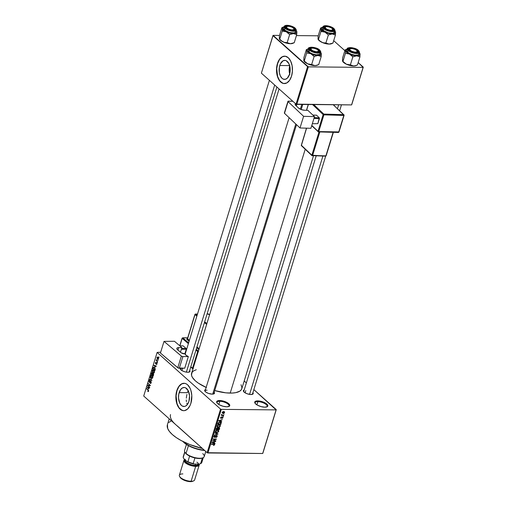 <?xml version="1.0" encoding="UTF-8"?>
<svg xmlns="http://www.w3.org/2000/svg" width="507" height="507" viewBox="0 0 507 507"><rect width="100%" height="100%" fill="white"/><g stroke="black" fill="none" stroke-linecap="round" stroke-linejoin="round"><path stroke-width="0.76" d="M228.575 406.601A6.28 2.32 17.1 0 0 227.009 403.388A6.28 2.32 17.1 0 0 219.823 401.291L219.689 400.517A6.851 2.535 -162.9 0 1 227.77 402.964A6.851 2.535 -162.9 0 1 228.923 406.481A6.851 2.535 -162.9 0 1 226.737 406.817L223.048 406.253L219.411 404.82L217.059 403.002L216.781 401.405L218.669 400.568L220.843 400.587L227.009 402.514L229.36 404.333L229.798 405.461L229.234 406.316L226.737 406.817A6.851 2.535 -162.9 0 1 216.907 402.78A6.851 2.535 -162.9 0 1 219.689 400.517L219.823 401.291A6.28 2.32 -162.9 0 1 226.261 402.97A6.28 2.32 -162.9 0 1 229.056 406.025A6.28 2.32 -162.9 0 1 228.575 406.601M266.638 406.969A6.28 2.32 17.1 0 0 265.072 403.756A6.28 2.32 17.1 0 0 257.892 401.658L257.752 400.885A6.851 2.535 -162.9 0 1 265.839 403.331A6.851 2.535 -162.9 0 1 266.986 406.848A6.851 2.535 -162.9 0 1 264.8 407.184L261.111 406.62L257.48 405.188L255.122 403.369L254.844 401.772L256.732 400.936L258.906 400.955L265.072 402.881L267.43 404.7L267.867 405.828L267.303 406.684L264.8 407.184A6.851 2.535 -162.9 0 1 254.97 403.147A6.851 2.535 -162.9 0 1 257.752 400.885L257.892 401.658A6.28 2.32 -162.9 0 1 264.331 403.338A6.28 2.32 -162.9 0 1 267.126 406.386A6.28 2.32 -162.9 0 1 266.638 406.969M179.142 392.614A9.513 5.539 90.6 0 1 184.13 387.475A9.513 5.539 90.6 0 1 188.927 401.36L187.565 404.256L185.657 406.05L184.592 406.437L182.444 406.126L181.436 405.435L179.763 403.122L178.527 398.046L178.73 394.345L180.511 389.712L182.419 387.918L184.567 387.506L185.632 387.849L188.312 390.853L189.548 395.929L188.927 401.36A9.513 5.539 90.6 0 1 183.946 406.5A9.513 5.539 90.6 0 1 179.142 392.614L187.406 392.697L179.142 392.614M188.002 390.992L187.406 392.697L188.002 390.992M184.079 383.279A13.702 7.979 -89.4 0 0 176.987 390.688L176.804 390.688A13.702 7.979 90.6 0 1 183.984 383.279A13.702 7.979 90.6 0 1 190.898 403.28L190.03 405.537L187.628 408.984L184.656 410.6L183.09 410.638L180.105 409.155L177.697 405.822L176.823 403.604L175.91 398.508L176.208 393.185L177.672 388.432L180.074 384.984L181.519 383.926L184.611 383.33L186.151 383.818L187.596 384.813L190.005 388.147L190.879 390.365L191.792 395.46L190.898 403.28A13.702 7.979 90.6 0 1 183.718 410.689A13.702 7.979 90.6 0 1 176.804 390.688L176.987 390.688A13.702 7.979 -89.4 0 0 183.813 410.689M252.923 392.665A5.14 1.901 -162.9 0 1 252.581 394.262A5.14 1.901 -162.9 0 1 250.94 394.516L247.213 393.793L244.716 392.576L243.43 391.214L243.474 390.453L244.26 389.953M205.474 389.604A5.14 1.901 -162.9 0 0 204.853 391.112L204.853 391.112A5.14 1.901 -162.9 0 0 212.224 394.142L214.404 393.476L214.195 392.279A5.14 1.901 -162.9 0 1 213.872 393.888A5.14 1.901 -162.9 0 1 212.224 394.142L208.497 393.419L206 392.203L204.714 390.84L204.758 390.079L205.544 389.579M180.372 369.242L180.365 369.229A5.14 1.901 -162.9 0 0 187.736 372.258L189.612 371.885L190.036 371.244L189.707 370.395A5.14 1.901 -162.9 0 1 189.377 372.005A5.14 1.901 -162.9 0 1 187.736 372.258L184.973 371.84L182.247 370.763L180.479 369.394L180.27 368.196M256.903 404.859L257.892 401.658L256.903 404.859M218.84 404.491L219.823 401.291L218.84 404.491M252.511 394.002A4.569 1.686 -162.9 0 1 252.22 394.383M245.103 392.817L245.794 390.561L245.103 392.817M276.898 87.02L189.307 371.745A4.569 1.686 -162.9 0 1 189.016 372.125M181.893 370.56L182.59 368.304L181.893 370.56M296.532 124.69L213.796 393.628A4.569 1.686 -162.9 0 1 213.504 394.009M177.285 425.912L207.141 452.707L220.558 409.092L157.132 352.416L160.687 352.194L157.132 352.416L143.715 396.03L207.141 452.707L220.558 409.092L157.132 352.416L143.715 396.03L175.428 424.372A34.261 12.662 -162.9 0 1 170.536 414.568M169.224 418.826L167.411 424.708A34.261 12.662 17.1 0 0 202.439 448.511M241.053 384.724L241.959 387.899L241.345 389.706L239.792 391.176L235.818 392.633L232.231 393.058L225.78 392.824L214.734 390.567A26.269 9.709 17.1 0 0 230.203 393.096L305.214 149.261L230.203 393.096A26.269 9.709 17.1 0 0 241.801 388.749L313.465 155.814M279.065 88.959L191.589 373.298A26.269 9.709 17.1 0 0 206.146 387.424M284.604 56.169L284.604 56.169A13.702 7.979 90.6 0 1 291.531 76.17L289.56 80.347L286.816 82.933L283.724 83.528L280.739 82.045L278.33 78.712L276.854 74.028L276.537 68.711L277.437 63.578A13.702 7.979 90.6 0 1 284.617 56.169L284.801 56.169M279.775 65.504A9.513 5.539 90.6 0 1 284.763 60.365A9.513 5.539 90.6 0 1 289.56 74.25L287.292 78.205L285.226 79.326L283.077 79.016L282.069 78.325L280.396 76.012L279.37 72.761L279.363 67.235L280.377 63.939L283.045 60.808L285.2 60.396L286.265 60.739L288.946 63.743L290.181 68.819L289.56 74.25A9.513 5.539 90.6 0 1 284.579 79.39A9.513 5.539 90.6 0 1 279.775 65.504L289.643 65.599L279.775 65.504M284.712 56.169A13.702 7.979 -89.4 0 0 277.621 63.578L279.408 59.401L282.146 56.816L285.245 56.22L288.23 57.703L290.638 61.036L292.114 65.72L292.425 71.037L291.531 76.17A13.702 7.979 90.6 0 1 284.351 83.579A13.702 7.979 90.6 0 1 277.437 63.578L277.621 63.578A13.702 7.979 -89.4 0 0 284.446 83.579M157.804 359.957L158 360.54L157.804 359.957M156.929 360.819L157.601 361.833L156.112 360.496L156.473 359.533L156.929 360.819L156.473 359.533L156.112 360.496L157.601 361.833L156.929 360.819M157.126 362.169L157.322 362.759L157.126 362.169M155.598 363.804L156.948 363.215L156.999 363.855L156.226 364.425L156.758 364.432L156.226 364.425L156.948 364.064L156.707 362.854L156.974 363.988L156.226 364.425L156.745 363.855L156.568 363.164L155.89 363.899L155.446 363.614L155.421 362.625L155.966 362.277L155.668 363.456L156.707 362.854L155.668 363.456L156.055 362.334L155.395 362.695L155.826 363.906M155.167 367.214L153.938 365.224L156.314 366.029L156.207 366.365L155.51 366.098L155.167 367.214L155.51 366.098L156.207 366.365L156.314 366.029L153.938 365.224L155.167 367.214M154.369 372.461L153.659 373.108L152.613 372.417L152.182 371.257L152.613 370.028L153.697 370.275L154.439 371.694L154.369 372.461L154.337 371.257L152.962 369.926L152.258 370.573L152.956 372.791L153.76 373.101L154.369 372.461M152.74 377.766L152.024 378.412L150.978 377.715L150.547 376.359L150.985 375.332L152.068 375.579L152.803 376.999L152.74 377.766L152.708 376.562L151.333 375.224L150.63 375.877L151.327 378.089L152.132 378.399L152.74 377.766M148.595 391.22L148.259 391.6L147.74 391.347L148.361 390.605L146.738 388.628L148.551 390.39L148.595 391.22L148.133 389.877L146.738 388.628L148.317 390.504L147.74 391.347L148.298 391.594L148.595 391.22M148.469 388.977L147.245 386.987L149.616 387.792L149.514 388.128L148.817 387.861L148.469 388.977L148.817 387.861L149.514 388.128L149.616 387.792L147.245 386.987L148.469 388.977M148.183 385.631L149.73 387.424L147.676 385.586L147.784 385.238L149.85 385.352L148.298 383.558L150.357 385.396L150.249 385.738L148.183 385.631L150.249 385.738L150.357 385.396L148.298 383.558L149.85 385.352L147.784 385.238L147.676 385.586L149.73 387.424L148.183 385.631L150.04 385.65L148.183 385.631M149.964 380.58L149.052 380.998L149.381 381.004L149.052 380.998L149.331 382.424L151.13 381.619L150.794 381.613L151.238 382.589L150.154 383.273L150.947 383.286L150.154 383.273L151.181 382.829L150.896 381.289L151.238 381.948L151.099 383.038L150.433 383.444L150.23 382.931L150.82 382.861L150.896 381.733L150.522 381.562L149.552 382.551L149.001 381.194L149.331 380.516L149.964 380.58L149.261 381.327L149.616 382.202L150.402 381.201L150.896 381.289L149.438 382.107L149.299 381.207L149.964 380.58L149.59 380.415M150.205 377.366L151.853 380.529L149.502 379.648L149.603 379.312L151.656 380.174L150.205 377.366L151.656 380.174L149.603 379.312L149.502 379.648L151.853 380.529L150.205 377.366M152.277 372.772L151.485 373.196L151.181 374.198L153.234 376.036L153.241 373.513L152.601 373.501L153.234 373.507L153.646 374.375L153.234 376.036L151.181 374.198L151.827 372.67L152.601 373.501L153.241 373.513L152.601 373.501L151.98 372.639M154.496 367.638L155.25 368.95L154.863 370.731L152.81 368.893L153.418 367.36L154.496 367.638L153.285 367.512L152.81 368.893L154.863 370.731L155.155 369.787L154.496 367.638M158.032 357.277L156.999 357.498L157.493 359.089L158.545 358.886L158.032 357.277L158.495 357.91L158.507 358.994L157.766 359.286L156.942 357.993L157.195 357.143L158.032 357.277L157.512 357.017M158.742 356.915L158.938 357.498L158.742 356.915M262.848 453.245L276.264 409.631L253.861 389.61L276.093 409.89L221.312 409.358L207.895 452.973L262.677 453.505L276.264 409.631L262.848 453.245M246.364 382.912L244.197 380.972L246.364 382.912M223.669 413.82L224.031 414.149L223.669 413.82M222.51 415.106L223.733 415.119L223.638 415.442L221.274 415.417L221.749 415.1L221.667 414.403L222.51 415.106L221.667 414.403L221.749 415.1L221.274 415.417L223.638 415.442L223.733 415.119L222.51 415.106M222.985 416.032L223.448 416.038L223.353 416.361L222.985 416.038M222.472 416.862L223.042 417.331L222.719 418.117L221.996 418.427L222.668 417.622L222.434 417.185L220.748 418.326L220.507 417.787L221.027 417.014L221.451 416.9L220.887 417.629L221.103 418.047L222.472 416.862L221.046 418.047L221.451 416.9L220.545 417.641L220.995 418.37L222.434 417.185L222.668 417.622L221.996 418.427L222.998 417.648L222.472 416.862L222.89 416.995M220.843 421.361L221.724 421.647L221.622 421.989L218.675 420.975L218.777 420.633L222.345 419.638L221.185 420.24L220.843 421.361L221.185 420.24L222.345 419.638L218.777 420.633L218.675 420.975L221.622 421.989L221.724 421.647L220.843 421.361M220.412 426.045L218.707 427.255L217.37 427.014L217.034 426.444L217.522 425.335L218.847 424.79L220.152 425.069L220.412 426.045L220.203 425.113L219.132 424.784L217.078 426.007L217.307 426.957L219.62 426.964L220.412 426.045L220.07 425.734L220.412 426.045M218.783 431.343L217.072 432.56L215.741 432.313L215.405 431.749L215.893 430.639L217.218 430.094L218.466 430.329L218.783 431.343L218.574 430.418L217.503 430.082L215.45 431.311L215.678 432.262L217.991 432.268L218.783 431.343L218.441 431.039L218.783 431.343M214.645 444.804L213.783 444.062L211.476 444.36L213.707 444.386L213.346 444.056L214.131 444.436L213.713 444.062L214.271 444.785L213.415 445.488L214.645 444.804L213.815 444.062L214.645 444.804L213.517 445.488L214.214 444.481L211.476 444.36L211.577 444.037L214.303 444.119L214.645 444.804L214.543 444.24M214.144 443.118L215.031 443.41L214.924 443.745L211.977 442.731L212.084 442.396L215.646 441.394L214.486 442.003L214.144 443.118L214.486 442.003L215.646 441.394L212.084 442.396L211.977 442.731L214.924 443.745L215.031 443.41L214.144 443.118M213.263 440.678L215.862 440.703L212.515 440.995L215.646 439.316L213.035 439.29L213.136 438.967L216.388 438.999L213.263 440.678L216.388 438.999L213.136 438.967L213.035 439.29L215.646 439.316L212.515 440.995L215.862 440.703L213.263 440.678M216.59 435.393L217.288 436.007L216.654 437.205L215.798 437.465L216.825 436.457L216.502 435.716L215.152 437.135L214.157 437.3L213.827 436.622L214.379 435.716L215.145 435.475L214.239 436.489L214.772 437.021L216.59 435.393L214.955 436.939L214.258 436.426L215.145 435.475L213.872 436.432L214.48 437.364L216.502 435.716L216.857 436.375L215.798 437.465L217.224 436.407L216.59 435.393L217.091 435.564M215.044 432.775L217.978 433.821L217.883 434.131L214.341 435.057L217.547 433.992L214.936 433.111L215.044 432.775L214.936 433.111L217.547 433.992L214.341 435.057L217.883 434.131L217.978 433.821L215.044 432.775M218.923 427.648L219.645 428.136L219.265 429.638L216.014 429.606L216.743 427.959L218.923 427.648L217.991 428.079L217.414 427.724L216.324 428.605L216.014 429.606L219.265 429.638L219.575 428.637L218.923 427.648L219.487 427.832M219.924 422.154L221.204 422.673L220.9 424.34L217.649 424.308L218.321 422.68L219.924 422.154L218.143 422.889L217.649 424.308L220.9 424.34L221.058 422.483L219.924 422.154M223.619 411.557L224.519 411.861L224.424 412.793L223.302 413.344L222.212 413.04L222.237 412.223L223.207 411.589L222.142 412.445L222.3 413.135L223.093 413.351L224.595 412.464L224.443 411.779L223.619 411.557L224.145 412.039M175.428 424.372L173.831 422.825M351.744 104.657L363.285 67.127L358.183 62.564L363.113 67.387L308.338 66.854L296.791 104.385L351.573 104.917L363.285 67.127L351.744 104.657M344.868 50.668L333.695 40.687L344.868 50.668M261.384 73.16L296.037 104.119L307.578 66.588L272.931 35.629L261.384 73.16L296.037 104.119L351.573 104.917L363.113 67.387L308.338 66.854L296.791 104.385L296.037 104.119L307.578 66.588L308.338 66.854L273.102 35.37L261.384 73.16M318.219 35.807L296.424 35.598L318.219 35.807M279.503 35.433L273.102 35.37L279.503 35.433M283.869 56.258L282.336 56.816L279.591 59.401L277.621 63.578L276.727 68.718L277.64 76.5L279.623 80.588L282.374 83.04M289.719 65.878A9.513 5.539 -89.4 0 0 289.643 73.965M289.801 65.599L289.18 69.167L289.82 74.567M207.141 452.707L262.677 453.505L276.093 409.89L221.312 409.358L207.895 452.973L207.141 452.707M220.558 409.092L221.312 409.358L220.558 409.092M252.911 392.652L253.12 393.85L250.94 394.516A5.14 1.901 -162.9 0 1 243.569 391.486A5.14 1.901 -162.9 0 1 244.19 389.978M206.444 387.557L198.389 383.178L195.341 380.82L192.343 377.322L191.494 375.155L192.045 372.347L193.604 370.877L196.272 369.73M202.566 448.537L189.808 444.563L181.17 440.558L176.278 437.592L172.304 434.512L169.401 431.444L167.684 428.51L167.449 424.587M168.869 422.445L171.493 420.772M186.931 394.44L186.557 396.278L186.931 394.44M186.316 398.141L186.557 396.278L186.316 398.141M186.38 401.639L186.246 399.941L186.38 401.639M187.356 404.472L186.747 403.173L187.356 404.472M205.088 391.417A4.569 1.686 -162.9 0 1 205.062 390.941A4.569 1.686 -162.9 0 1 207.078 390.187A4.569 1.686 17.1 0 0 205.088 391.417M180.6 369.533A4.569 1.686 -162.9 0 1 180.574 369.058A4.569 1.686 -162.9 0 1 182.59 368.304A4.569 1.686 17.1 0 0 180.6 369.533M243.804 391.791A4.569 1.686 -162.9 0 1 243.778 391.315L316.203 155.89M217.123 403.084A6.28 2.32 -162.9 0 1 217.053 402.33A6.28 2.32 -162.9 0 1 219.823 401.291A6.28 2.32 17.1 0 0 217.123 403.084M255.192 403.452A6.28 2.32 -162.9 0 1 255.116 402.697A6.28 2.32 -162.9 0 1 257.892 401.658A6.28 2.32 17.1 0 0 255.192 403.452M180.365 369.229A5.14 1.901 -162.9 0 1 180.245 368.24M183.236 383.368L181.702 383.926L178.958 386.511L176.987 390.688L176.094 395.828L177.006 403.61L178.99 407.698L181.74 410.15M214.131 444.436L214.271 444.785M214.271 443.162L214.924 443.745L214.271 443.162M213.802 443.01L212.18 442.37L213.84 441.901L213.802 443.01L214.074 442.11L212.376 442.541L213.802 443.01M215.399 440.697L215.76 441.027L215.399 440.697M215.279 438.986L215.646 439.316L215.279 438.986M215.887 438.992L216.28 439.347L215.887 438.992M216.502 435.716L216.857 436.375M213.821 436.768L214.48 437.364L213.821 436.768M213.998 437.205L214.48 437.364M214.594 437.04L214.258 436.426M217.23 433.555L217.883 434.131L217.23 433.555M216.939 433.447L217.547 433.992L216.939 433.447M216.426 433.27L217.078 433.846L216.426 433.27M216.35 432.192L216.774 432.572L216.35 432.192M216.882 432.249L215.988 432.015L215.551 431.064L215.83 431.311L216.616 430.538L216.375 430.316L217.395 430.405L217.066 430.113L218.238 430.646L218.403 431.343L216.882 432.249L217.959 431.939L218.441 431.108L217.814 430.449L216.248 430.741L215.862 431.863L216.882 432.249M218.897 429.315L219.265 429.638L218.897 429.315M217.991 428.079L217.414 427.724M217.383 428.047L216.495 429.29L217.465 429.296L216.197 429.023L216.495 429.29L216.375 428.466L216.666 428.726L217.37 428.047L217.072 427.781L217.725 428.352L217.465 429.296L217.725 428.396L218.042 428.662L217.37 428.047L217.725 428.352M218.828 427.971L217.845 429.302L218.986 429.315L217.547 429.036L217.845 429.302L218.828 427.971L218.523 427.705L219.258 428.295L218.986 429.315L219.258 428.295L218.828 427.971L219.258 428.295M217.978 426.888L218.409 427.274L217.978 426.888M218.511 426.951L217.617 426.717L217.186 425.766L217.465 426.013L218.251 425.234L218.004 425.018L219.024 425.107L218.694 424.809L219.867 425.341L220.032 426.045L218.511 426.951L219.588 426.634L220.076 425.81L219.442 425.145L217.883 425.436L217.452 426.469L218.511 426.951M220.532 424.01L220.9 424.34L220.532 424.01M220.57 422.616L218.973 422.616L218.302 423.415L218.01 423.155L218.124 423.985L217.826 423.719L220.615 424.01L220.57 422.616L220.615 424.01L218.124 423.985L218.263 422.737L219.816 422.477L219.48 422.179L220.57 422.616L220.063 422.16L220.722 422.711L220.108 422.16M220.963 421.399L221.622 421.989L220.963 421.399M220.494 421.247L218.872 420.607L220.539 420.138L220.494 421.247L220.767 420.347L219.068 420.785L220.494 421.247M222.434 417.185L222.668 417.622M220.501 417.926L220.995 418.37L220.501 417.926M220.545 417.641L220.995 418.37M221.046 418.047L220.887 417.629M223.27 415.113L223.638 415.442L223.27 415.113M221.445 414.707L221.749 415.1M221.515 414.568L221.863 414.878M222.129 412.495L223.093 413.351L222.129 412.495M223.188 413.028L222.231 412.235L223.543 411.88L223.219 411.589L224.259 412.457L223.188 413.028L222.478 412.457L222.56 412.844L224.075 412.742L224.246 412.172L223.543 411.88L224.259 412.457M223.543 411.88L222.478 412.457M147.74 391.347L148.545 391.353L147.74 391.347L148.298 391.594M148.361 390.992L147.816 390.998M148.45 390.213L148.05 390.213L148.45 390.213M147.106 388.958L146.643 388.951L147.106 388.958M147.417 387.329L149.54 387.766L148.538 387.754L148.266 388.654L147.417 387.323L148.266 388.654L148.538 387.754L147.417 387.323M149.597 387.868L148.817 387.861L149.597 387.868M149.578 385.643L147.676 385.586L149.578 385.643M150.313 385.358L149.85 385.352L150.313 385.358M148.665 383.881L148.202 383.881L148.665 383.881M150.154 383.273L150.585 383.469M150.947 382.582L150.23 382.931M149.299 381.207L149.895 380.922M150.319 381.809L149.977 381.803L150.319 381.809M150.953 381.346L150.256 381.34L150.953 381.346M150.896 381.289L150.256 381.34M150.433 379.661L149.502 379.648L150.433 379.661M152.582 378.102L151.327 378.089L152.582 378.102M150.959 375.877L150.63 375.877L150.959 375.877M152.62 378.045L151.428 377.772L150.871 376.093L151.454 375.617L152.366 375.902L151.961 375.896L152.791 377.557L151.428 377.772L152.22 377.962L152.556 377.17L151.454 375.617M153.241 373.513L152.601 373.501M151.694 373.526L151.517 374.09L152.132 374.635L151.517 374.09L152.214 373.12L152.404 373.678L153.399 373.684L152.404 373.678L152.436 374.641L152.296 373.215L151.694 373.526L152.214 373.12M152.569 374.217L152.373 374.85L153.095 375.497L152.373 374.85L152.569 374.217L153.494 373.843L153.146 373.836L153.646 374.458L153.399 375.497L153.241 373.944L152.803 373.773L152.569 374.217L153.146 373.836M154.21 372.803L152.956 372.791L154.21 372.803M152.594 370.579L152.258 370.573L152.594 370.579M153.063 372.468L152.499 370.788L153.748 370.319L153.089 370.313L153.995 370.598L153.596 370.592L154.42 372.252L153.063 372.468L153.779 372.696L154.179 371.999L153.215 370.351L152.607 370.554L152.487 371.574L153.063 372.468L154.248 372.74M153.741 370.313L153.089 370.313M153.279 368.9L152.81 368.893L153.279 368.9M153.507 367.79L154.394 367.955L153.729 367.657L153.089 367.993L153.323 368.215L154.515 367.657M154.362 367.524L153.285 367.512L154.362 367.524M153.735 367.258L153.285 367.512M154.724 370.192L153.152 368.785L153.323 368.215L153.152 368.785L154.724 370.192L155.205 369.616L154.724 370.192M154.394 367.955L155.136 368.538L154.901 369.616L154.394 367.955M156.289 366.105L155.51 366.098L156.289 366.105M154.958 366.891L154.109 365.56L156.232 366.003L155.237 365.991L154.958 366.891L155.237 365.991L154.109 365.56L154.958 366.891M156.226 364.425L156.948 364.064M156.745 363.855L156.302 364.077M156.936 363.177L156.593 363.177M156.055 362.334L155.395 362.695M155.617 362.879L155.985 362.676M156.707 362.854L156.023 363.17M157.398 362.499L157.024 362.492L157.398 362.499M156.657 360.502L156.112 360.496L156.657 360.502M156.631 359.767L156.302 359.767L156.631 359.767M158.083 360.287L157.709 360.281L158.083 360.287M157.493 359.089L158.045 359.368M157.595 358.766L157.208 357.701L158.336 357.619L157.95 357.612L158.59 358.69L157.595 358.766L158.032 358.981L158.336 358.683L157.595 358.766L157.176 357.955L157.95 357.612L157.208 357.701M159.014 357.239L158.64 357.239L159.014 357.239M152.106 375.617L151.2 375.649L150.852 376.15L151.428 377.772M158.336 358.683L157.95 357.612M183.249 441.648A17.13 6.331 17.1 0 0 204.264 450.134A17.13 6.331 -162.9 0 1 183.249 441.648M204.815 450.457L198.826 449.544L192.66 447.624L186.12 444.252L182.799 441.286M182.976 441.502A16.56 6.122 17.1 0 0 204.606 450.444M285.264 31.402L286.259 31.789A7.535 2.782 -162.9 0 1 283.502 30.046L282.234 31.073L286.259 31.789L289.649 34.571L287.165 42.645L284.135 42.315L281.322 40.744L279.75 39.147L282.234 31.073L285.264 31.402M286.658 26.592A4.569 1.686 17.1 0 0 285.752 27.72A4.569 1.686 -162.9 0 1 285.726 27.245A4.569 1.686 -162.9 0 1 286.658 26.592A4.569 1.686 -162.9 0 0 285.726 27.245A4.569 1.686 -162.9 0 0 285.752 27.72A4.569 1.686 17.1 0 1 286.284 26.713L286.918 26.44A3.999 1.477 -162.9 0 1 289.072 26.307L292.007 27.175L293.914 28.569L293.673 29.679L291.43 29.85A3.999 1.477 -162.9 0 1 287.26 28.259A3.999 1.477 -162.9 0 1 286.918 26.44M294.428 28.119L293.895 28.55L294.428 28.119L295.125 29.019L295.074 29.78L292.894 30.439L289.167 29.723L286.075 28.037A5.14 1.901 -162.9 0 1 285.523 27.416A5.14 1.901 -162.9 0 1 288.191 25.743A5.14 1.901 -162.9 0 1 294.428 28.119A5.14 1.901 -162.9 0 1 294.535 30.186A5.14 1.901 -162.9 0 1 286.075 28.037L285.378 27.137L285.428 26.383L287.608 25.718L291.335 26.44L294.428 28.119M295.277 28.316L295.08 28.126A5.938 2.193 -162.9 0 1 293.306 30.807A5.938 2.193 -162.9 0 1 285.422 28.031L285.048 28.335A6.28 2.32 17.1 0 0 291.088 31.009A6.28 2.32 17.1 0 0 296.006 30.521M283.584 28.462L284.522 30.059A6.28 2.32 17.1 0 0 290.98 32.816A6.28 2.32 17.1 0 0 295.632 31.954L296.164 30.23A6.28 2.32 -162.9 0 1 291.506 31.092A6.28 2.32 -162.9 0 1 285.048 28.335L284.522 30.059L289.478 32.48L293.794 32.949L295.15 32.537L295.581 31.257M279.363 38.868L279.414 35.718L281.898 27.644L282.386 28.322L282.234 31.073L279.75 39.147L279.287 38.095M282.868 27.239L281.898 27.644L279.414 35.718L279.332 38.843M292.926 43.279L290.384 43.716A7.535 2.782 17.1 0 0 292.793 43.342L294.237 42.715L290.384 43.716L287.165 42.645L289.649 34.571L293.502 33.57L296.722 34.641L294.237 42.715L296.722 34.641L296.696 31.295M279.408 39.02L279.572 39.273A7.535 2.782 17.1 0 0 283.14 41.929A7.535 2.782 17.1 0 0 290.384 43.716L284.002 42.309L281.594 41.092L279.585 39.299M296.208 30.616L296.874 31.89L296.703 32.6L294.954 33.468L291.785 33.437L288.033 32.511L284.712 30.946L282.703 29.153L282.551 27.619L284.3 26.744M284.104 27.682L283.73 28.031M283.622 28.259A6.28 2.32 17.1 0 0 284.522 30.059L285.048 28.335A6.28 2.32 -162.9 0 1 284.154 26.535L283.622 28.259M284.307 26.244A6.28 2.32 17.1 0 0 285.048 28.335L285.422 28.031L287.932 29.558L291.227 30.585L293.306 30.807L295.473 30.376L295.961 29.634L295.08 28.126L290.397 25.838L287.196 25.35L285.029 25.781L284.541 26.522L285.422 28.031A5.938 2.193 -162.9 0 1 287.196 25.35A5.938 2.193 -162.9 0 1 295.08 28.126L294.694 28.487M294.174 30.306A4.569 1.686 17.1 0 0 294.06 28.867A4.569 1.686 -162.9 0 1 294.459 29.932A4.569 1.686 -162.9 0 1 294.174 30.312A4.569 1.686 17.1 0 0 294.301 29.178L293.927 28.595A3.999 1.477 -162.9 0 1 291.43 29.85L288.496 28.981L286.588 27.587L286.829 26.478L289.072 26.307A3.999 1.477 -162.9 0 1 293.927 28.595M296.082 30.483A7.535 2.782 -162.9 0 1 296.563 31.079A7.535 2.782 -162.9 0 1 296.874 31.89L296.804 31.523M283.343 27.017L281.898 27.644L282.386 28.322A7.535 2.782 -162.9 0 1 283.343 27.017A7.535 2.782 -162.9 0 1 284.078 26.789M282.323 30.249L282.234 31.073L283.502 30.046A7.535 2.782 -162.9 0 1 282.386 28.322L282.323 30.249M293.502 33.57A7.535 2.782 -162.9 0 1 286.259 31.789L289.649 34.571L293.502 33.57L296.722 34.641L296.874 31.89A7.535 2.782 -162.9 0 1 293.502 33.57M294.237 42.715L290.384 43.716L287.165 42.645L284.135 42.315L282.203 41.403L279.439 39.064M291.436 30.306L291.43 29.85L291.436 30.306M186.373 372.138L274.693 85.049L186.373 372.138M294.06 28.867A4.569 1.686 -162.9 0 1 294.459 29.932A4.569 1.686 -162.9 0 1 294.174 30.312M317.724 52.316L317.547 51.746A3.999 1.477 -162.9 0 1 312.451 50.592A3.999 1.477 -162.9 0 1 311.406 48.323A3.999 1.477 -162.9 0 1 311.938 48.178L311.146 48.476L310.994 49.325L312.705 50.732L316.324 51.777L318.535 51.207L318.244 50.25L316.774 49.192L313.871 48.235L311.938 48.178A3.999 1.477 -162.9 0 1 318.421 50.478A3.999 1.477 -162.9 0 1 317.547 51.746L317.724 52.316M311.406 48.323L310.778 48.596A4.569 1.686 17.1 0 0 310.246 49.604A4.569 1.686 -162.9 0 1 310.221 49.128A4.569 1.686 -162.9 0 1 311.146 48.476A4.569 1.686 17.1 0 0 310.246 49.604A4.569 1.686 -162.9 0 1 310.221 49.128A4.569 1.686 -162.9 0 1 311.146 48.476M212.693 394.129L295.796 124L212.693 394.129M300.347 109.201L301.817 104.436L300.347 109.201M318.548 50.751A4.569 1.686 -162.9 0 1 318.954 51.809A4.569 1.686 -162.9 0 1 318.662 52.189A4.569 1.686 17.1 0 0 318.548 50.751A4.569 1.686 -162.9 0 1 318.954 51.809A4.569 1.686 -162.9 0 1 318.662 52.189A4.569 1.686 17.1 0 0 318.789 51.061L318.421 50.478M332.776 29.241A4.569 1.686 -162.9 0 1 333.175 30.306A4.569 1.686 -162.9 0 1 332.89 30.68A4.569 1.686 17.1 0 0 332.776 29.241A4.569 1.686 -162.9 0 1 333.175 30.306A4.569 1.686 -162.9 0 1 332.89 30.68A4.569 1.686 17.1 0 0 333.017 29.552L332.643 28.969A3.999 1.477 -162.9 0 1 331.768 30.236L331.952 30.807L331.768 30.236L332.807 29.412L331.597 28.024L328.847 26.884L326.166 26.668A3.999 1.477 -162.9 0 1 332.643 28.969M325.633 26.814L325 27.086A4.569 1.686 17.1 0 0 324.467 28.094A4.569 1.686 -162.9 0 1 324.442 27.619A4.569 1.686 -162.9 0 1 325.374 26.966L325.462 28.164L326.933 29.222L329.835 30.179L331.768 30.236A3.999 1.477 -162.9 0 1 326.679 29.083A3.999 1.477 -162.9 0 1 325.633 26.814A3.999 1.477 -162.9 0 1 326.166 26.668L325.367 26.966A4.569 1.686 17.1 0 0 324.467 28.094A4.569 1.686 -162.9 0 1 324.442 27.619A4.569 1.686 -162.9 0 1 325.374 26.966M357.264 51.125A4.569 1.686 -162.9 0 1 357.663 52.183A4.569 1.686 -162.9 0 1 357.378 52.563A4.569 1.686 17.1 0 0 357.264 51.125A4.569 1.686 -162.9 0 1 357.663 52.183A4.569 1.686 -162.9 0 1 357.378 52.563A4.569 1.686 17.1 0 0 357.505 51.435L357.137 50.852A3.999 1.477 -162.9 0 1 354.634 52.107L354.64 52.563L354.634 52.107L351.7 51.239L349.798 49.844L350.033 48.735L352.283 48.564A3.999 1.477 -162.9 0 1 357.137 50.852M338.67 104.791L337.485 108.65L338.67 104.791M322.889 156.086L249.577 394.395L322.889 156.086M350.122 48.697A3.999 1.477 -162.9 0 1 352.283 48.564L355.211 49.433L357.118 50.827L356.877 51.936L354.634 52.107A3.999 1.477 -162.9 0 1 350.464 50.516A3.999 1.477 -162.9 0 1 350.122 48.697L349.494 48.97A4.569 1.686 17.1 0 0 348.962 49.978A4.569 1.686 -162.9 0 1 348.936 49.496A4.569 1.686 -162.9 0 1 349.862 48.849A4.569 1.686 17.1 0 0 348.962 49.978A4.569 1.686 -162.9 0 1 348.936 49.496A4.569 1.686 -162.9 0 1 349.862 48.849M201.824 461.801A9.709 3.587 -162.9 0 1 200.633 463.601L202.35 458.024A9.709 3.587 17.1 0 0 202.616 457.891A9.709 3.587 -162.9 0 1 202.35 458.024L199.219 458.512L194.922 457.954A9.709 3.587 17.1 0 0 202.325 458.036A9.709 3.587 17.1 0 0 202.35 458.024L200.633 463.601L199.346 464.101L194.175 464.051L193.205 463.531L194.922 457.954A9.709 3.587 -162.9 0 1 189.618 456.085A9.709 3.587 17.1 0 0 194.922 457.954L193.205 463.531A9.709 3.587 -162.9 0 1 187.901 461.662L187.032 461.535L183.762 458.613L183.204 457.466L184.852 452.092L183.204 457.466A9.709 3.587 -162.9 0 1 183.597 456.192M202.743 453.626A10.279 3.796 -162.9 0 1 202.958 457.764A10.279 3.796 -162.9 0 1 186.031 453.467L186.342 453.974A9.709 3.587 17.1 0 0 189.618 456.085L187.007 454.526L185.074 452.377M186.43 444.462L184.561 450.527A10.279 3.796 17.1 0 0 186.031 453.467L188.433 445.659L186.031 453.467A10.279 3.796 17.1 0 0 196.596 457.973A10.279 3.796 17.1 0 0 204.207 456.566L205.772 451.483M186.031 453.467A10.279 3.796 -162.9 0 1 184.928 452.219L185.296 452.795A9.709 3.587 17.1 0 0 186.342 453.974L186.031 453.467M200.322 463.709L199.346 464.101L194.175 464.051A9.139 3.378 17.1 0 1 187.032 461.535L187.901 461.662L189.618 456.085L187.901 461.662A9.709 3.587 17.1 0 0 193.205 463.531L194.175 464.051L190.429 463.056L187.032 461.535L183.762 458.613L183.204 457.466A9.709 3.587 17.1 0 1 183.236 456.775L184.738 451.883M200.633 463.601L199.346 464.101A9.139 3.378 17.1 0 0 199.973 463.886L200.633 463.601A9.709 3.587 17.1 0 0 201.792 462.485L203.294 457.593M179.636 476.548L180.226 477.48A7.079 2.617 17.1 0 0 190.385 481.65L191.101 481.257A7.992 2.953 -162.9 0 1 179.636 476.548A7.992 2.953 -162.9 0 1 182.881 473.912M196.893 462.169A7.421 2.744 -162.9 0 1 195.398 466.085A0.57 0.33 90.6 0 1 195.258 465.318L195.645 464.063L195.258 465.318A6.851 2.535 17.1 0 0 198.281 464.184L198.313 464.089M185.251 459.944L185.182 460.153A6.851 2.535 17.1 0 0 188.23 463.48A6.851 2.535 17.1 0 0 195.258 465.318A0.57 0.33 -89.4 0 0 195.398 466.085L190.011 465.046L186.405 463.284L184.542 461.313L185.08 459.792M183.94 460.324L179.351 475.236A7.992 2.953 17.1 0 0 182.907 479.115A7.992 2.953 17.1 0 0 191.101 481.257L195.689 466.351A7.992 2.953 -162.9 0 1 187.495 464.203A7.992 2.953 -162.9 0 1 183.94 460.324A7.992 2.953 -162.9 0 1 184.732 459.481M180.029 477.1L180.986 478.342L183.978 480.161L190.385 481.65A7.079 2.617 17.1 0 0 192.647 481.301L193.655 480.864A7.992 2.953 -162.9 0 1 191.101 481.257A7.992 2.953 17.1 0 0 194.631 479.933L199.219 465.027A7.992 2.953 -162.9 0 1 195.689 466.351L191.101 481.257L190.385 481.65L192.964 481.13M185.296 459.26L184.073 460.033L184.402 461.896L187.146 464.025L189.891 465.23L192.888 466.047L196.881 466.288L199.08 465.318L199.137 464.095A7.992 2.953 -162.9 0 1 199.219 465.027M198.611 464.032L198.104 465.546L195.398 466.085A7.421 2.744 -162.9 0 1 187.159 463.759A7.421 2.744 -162.9 0 1 184.814 459.988M185.144 460.47A6.851 2.535 17.1 0 0 188.585 463.652A6.851 2.535 17.1 0 0 195.258 465.318M303.896 60.903L304.061 61.157A7.535 2.782 17.1 0 0 304.872 62.076L303.82 60.726L303.902 57.602L306.386 49.528L306.874 50.206L306.722 52.956L310.747 53.672L314.137 56.454L317.99 55.453L321.21 56.524L321.185 53.178M317.414 65.162L314.872 65.593A7.535 2.782 17.1 0 0 317.281 65.226L318.726 64.592L321.21 56.524L318.726 64.592L315.817 65.53L313.972 65.511L311.653 64.528L307.629 63.812L303.927 60.941L303.775 59.978M318.916 50.003A5.14 1.901 -162.9 0 1 319.023 52.069A5.14 1.901 -162.9 0 1 310.563 49.92L309.872 49.021L309.916 48.26L311.336 47.639L312.965 47.652L317.591 49.097L319.353 50.459L319.683 51.308L318.783 52.158L316.52 52.272L312.737 51.239L310.563 49.92A5.14 1.901 -162.9 0 1 310.011 49.299A5.14 1.901 -162.9 0 1 312.68 47.626A5.14 1.901 -162.9 0 1 318.916 50.003L318.39 50.434L318.916 50.003M308.801 48.127A6.28 2.32 17.1 0 0 309.543 50.218L309.91 49.914A5.938 2.193 -162.9 0 1 311.685 47.233A5.938 2.193 -162.9 0 1 319.568 50.009L317.059 48.482L313.77 47.455L310.069 47.424L309.029 48.406L309.91 49.914L311.45 50.96L316.793 52.627L319.961 52.259L320.449 51.518L319.568 50.009A5.938 2.193 -162.9 0 1 317.794 52.69A5.938 2.193 -162.9 0 1 309.91 49.914L309.543 50.218A6.28 2.32 -162.9 0 1 308.643 48.419C307.179 47.043 316.292 46.454 319.702 50.054L319.765 50.193M308.643 48.419L308.11 50.142A6.28 2.32 17.1 0 0 309.01 51.942L309.543 50.218L309.01 51.942L309.739 52.506L312.787 53.996L316.286 54.813L319.638 54.42L320.069 53.14M318.726 64.592L315.817 65.53L314.036 65.561L307.629 63.812A7.535 2.782 17.1 0 0 314.872 65.593L311.653 64.528L314.137 56.454L311.653 64.528L307.629 63.812L304.872 62.076L303.851 60.751L303.902 57.602L306.386 49.528L306.874 50.206L307.312 49.204L308.788 48.628M304.238 61.03L306.722 52.956L304.238 61.03L304.872 62.076A7.535 2.782 17.1 0 0 307.629 63.812L304.238 61.03M307.356 49.122L307.831 48.9A7.535 2.782 -162.9 0 1 308.567 48.672M320.697 52.5L321.362 53.774L320.538 55.016L317.99 55.453L315.354 55.168L309.2 52.829L307.534 51.48L306.874 50.206L306.722 52.956L310.747 53.672A7.535 2.782 -162.9 0 1 306.874 50.206A7.535 2.782 -162.9 0 1 307.831 48.9M308.592 49.566L308.224 49.914M308.079 50.345L309.01 51.942A6.28 2.32 17.1 0 0 315.468 54.693A6.28 2.32 17.1 0 0 320.12 53.837L320.652 52.113A6.28 2.32 -162.9 0 1 316 52.969A6.28 2.32 -162.9 0 1 309.543 50.218A6.28 2.32 17.1 0 0 315.582 52.893A6.28 2.32 17.1 0 0 320.494 52.405M313.377 55.618L314.137 56.454L317.99 55.453A7.535 2.782 -162.9 0 1 310.747 53.672L313.377 55.618M320.57 52.367A7.535 2.782 -162.9 0 1 321.051 52.962A7.535 2.782 -162.9 0 1 321.362 53.774A7.535 2.782 -162.9 0 1 317.99 55.453L321.21 56.524L321.292 53.406M323.979 31.776L324.974 32.163A7.535 2.782 -162.9 0 1 322.218 30.42L320.95 31.447L324.974 32.163L328.365 34.945L325.881 43.019L322.851 42.689L320.037 41.118L318.466 39.521L320.95 31.447L323.979 31.776M333.143 28.493L332.611 28.924L333.143 28.493L333.84 29.393L333.79 30.154L331.61 30.813L327.883 30.097L324.791 28.411A5.14 1.901 -162.9 0 1 324.239 27.79A5.14 1.901 -162.9 0 1 326.907 26.117A5.14 1.901 -162.9 0 1 333.143 28.493A5.14 1.901 -162.9 0 1 333.251 30.559A5.14 1.901 -162.9 0 1 324.791 28.411L324.093 27.511L324.144 26.757L326.324 26.091L330.051 26.814L333.143 28.493M333.993 28.69L333.796 28.5A5.938 2.193 -162.9 0 1 332.022 31.181A5.938 2.193 -162.9 0 1 324.138 28.405L323.764 28.709A6.28 2.32 17.1 0 0 329.803 31.383A6.28 2.32 17.1 0 0 334.721 30.895M322.3 28.836L323.238 30.433A6.28 2.32 17.1 0 0 329.696 33.189A6.28 2.32 17.1 0 0 334.347 32.328L334.873 30.604A6.28 2.32 -162.9 0 1 330.222 31.466A6.28 2.32 -162.9 0 1 323.764 28.709L323.238 30.433L328.194 32.854L332.51 33.323L333.866 32.911L334.297 31.63M318.079 39.242L318.13 36.092L320.614 28.018L321.096 28.696L320.95 31.447L318.466 39.521L318.003 38.469M321.584 27.612L320.614 28.018L318.13 36.092L318.047 39.216M331.641 43.653L329.1 44.09A7.535 2.782 17.1 0 0 331.508 43.716L332.953 43.089L329.1 44.09L325.881 43.019L328.365 34.945L332.218 33.944L335.438 35.015L332.953 43.089L335.438 35.015L335.412 31.668M318.123 39.394L318.288 39.647A7.535 2.782 17.1 0 0 321.856 42.303A7.535 2.782 17.1 0 0 329.1 44.09L322.718 42.683L319.651 41.016L318.301 39.673M334.924 30.99L335.564 32.638L333.669 33.842L330.501 33.811L326.749 32.885L323.428 31.32L321.419 29.526L321.267 27.993L323.016 27.118M322.82 28.056L322.446 28.405M322.338 28.633A6.28 2.32 17.1 0 0 323.238 30.433L323.764 28.709A6.28 2.32 -162.9 0 1 322.87 26.909L322.338 28.633M323.022 26.617A6.28 2.32 17.1 0 0 323.764 28.709L324.138 28.405L326.647 29.932L329.943 30.959L332.022 31.181L334.189 30.75L334.677 30.008L333.796 28.5L329.113 26.212L325.912 25.724L323.745 26.155L323.257 26.896L324.138 28.405A5.938 2.193 -162.9 0 1 325.912 25.724A5.938 2.193 -162.9 0 1 333.796 28.5L333.41 28.861M334.797 30.857A7.535 2.782 -162.9 0 1 335.279 31.453A7.535 2.782 -162.9 0 1 335.583 32.264L335.52 31.897M322.059 27.391L320.614 28.018L321.096 28.696A7.535 2.782 -162.9 0 1 322.059 27.391A7.535 2.782 -162.9 0 1 322.794 27.163M321.039 30.623L320.95 31.447L322.218 30.42A7.535 2.782 -162.9 0 1 321.096 28.696L321.039 30.623M332.218 33.944A7.535 2.782 -162.9 0 1 324.974 32.163L328.365 34.945L332.218 33.944L335.438 35.015L335.583 32.264A7.535 2.782 -162.9 0 1 332.218 33.944M332.953 43.089L329.1 44.09L325.881 43.019L322.851 42.689L320.918 41.777L318.155 39.438M342.612 61.277L342.776 61.531A7.535 2.782 17.1 0 0 343.588 62.45L342.536 61.1L342.618 57.975L345.102 49.901L345.59 50.58L345.438 53.33L349.462 54.046L352.853 56.828L356.706 55.827L359.926 56.898L359.9 53.552M356.129 65.536L353.588 65.967A7.535 2.782 17.1 0 0 355.996 65.599L357.441 64.966L359.926 56.898L357.441 64.966L354.532 65.904L352.688 65.885L350.369 64.902L346.344 64.186L342.643 61.315L342.491 60.352M357.631 50.377A5.14 1.901 -162.9 0 1 357.739 52.443A5.14 1.901 -162.9 0 1 349.279 50.294L348.588 49.394L348.632 48.634L350.052 48.013L351.681 48.026L356.307 49.471L358.069 50.833L358.398 51.682L357.498 52.532L355.236 52.646L351.452 51.613L349.279 50.294A5.14 1.901 -162.9 0 1 348.727 49.667A5.14 1.901 -162.9 0 1 351.395 48A5.14 1.901 -162.9 0 1 357.631 50.377L357.105 50.808L357.631 50.377M347.517 48.501A6.28 2.32 17.1 0 0 348.258 50.592L348.626 50.288A5.938 2.193 -162.9 0 1 350.4 47.607A5.938 2.193 -162.9 0 1 358.284 50.383L355.775 48.856L352.485 47.829L348.784 47.797L347.745 48.78L348.626 50.288L350.166 51.334L355.508 53.001L358.126 52.874L359.032 52.297L359.083 51.422L358.284 50.383A5.938 2.193 -162.9 0 1 356.51 53.064A5.938 2.193 -162.9 0 1 348.626 50.288L348.258 50.592A6.28 2.32 -162.9 0 1 347.358 48.792C345.894 47.417 355.008 46.828 358.417 50.427C359.45 51.885 359.767 52.57 359.368 52.487A6.28 2.32 -162.9 0 1 354.71 53.343A6.28 2.32 -162.9 0 1 348.258 50.592L347.726 52.316L348.258 50.592A6.28 2.32 17.1 0 0 354.292 53.267A6.28 2.32 17.1 0 0 359.209 52.779M347.358 48.792L346.826 50.516A6.28 2.32 17.1 0 0 347.726 52.316L351.503 54.369L355.001 55.187L357.771 55.048L358.728 54.439L358.785 53.514M357.441 64.966L354.532 65.904L352.752 65.929L346.344 64.186A7.535 2.782 17.1 0 0 353.588 65.967L350.369 64.902L352.853 56.828L350.369 64.902L346.344 64.186L342.789 61.556M342.954 61.404L345.438 53.33L342.954 61.404L343.588 62.45A7.535 2.782 17.1 0 0 346.344 64.186L342.954 61.404M346.072 49.496L345.102 49.901L342.618 57.975L342.567 61.125M359.412 52.874L360.052 54.522L358.76 55.586L355.876 55.789L352.175 55.073L348.658 53.634L346.249 51.853L345.609 50.206L347.504 49.002M347.308 49.933L346.94 50.288M346.794 50.719L347.726 52.316A6.28 2.32 17.1 0 0 354.184 55.067A6.28 2.32 17.1 0 0 358.836 54.211L359.368 52.487M345.527 52.506L345.438 53.33L349.462 54.046A7.535 2.782 -162.9 0 1 345.59 50.58L345.527 52.506M352.092 55.992L352.853 56.828L356.706 55.827A7.535 2.782 -162.9 0 1 349.462 54.046L352.092 55.992M359.286 52.741A7.535 2.782 -162.9 0 1 359.767 53.336A7.535 2.782 -162.9 0 1 360.078 54.148A7.535 2.782 -162.9 0 1 356.706 55.827L359.926 56.898L360.008 53.774M346.547 49.274L345.102 49.901L345.59 50.58A7.535 2.782 -162.9 0 1 346.547 49.274A7.535 2.782 -162.9 0 1 347.282 49.046M314.505 116.629L307.857 110.342L314.505 116.629L303.598 116.312L300.005 127.979L310.918 128.296L314.505 116.629L310.918 128.296L300.005 127.979L284.49 113.302L300.005 127.979L303.598 116.312L288.084 101.641L303.598 116.312L314.505 116.629M304.536 110.247L307.857 110.342L304.536 110.247A4.569 1.686 -162.9 0 1 298.528 108.042L301.202 109.556L304.536 110.247M284.566 112.839L287.97 101.28L292.85 101.273L288.477 101.147A1.141 0.425 -162.9 0 0 287.938 101.33L284.351 112.998A1.141 0.425 17.1 0 0 284.49 113.302L288.084 101.641A1.141 0.425 -162.9 0 1 287.938 101.33M296.025 103.929L295.194 104.252L295.251 104.905L298.528 108.042L295.48 105.158A2.858 1.052 -162.9 0 1 295.118 104.385A2.858 1.052 -162.9 0 1 295.847 103.948M296.798 104.385L296.316 105.95L296.798 104.385M295.942 105.602L296.367 104.233L295.942 105.602M319.296 117.808L314.188 117.656L319.296 117.808L317.857 123.645L312.318 123.746L317.857 123.645L319.416 118.575L313.953 118.416L319.416 118.575L319.296 117.808L316.526 115.184L319.296 117.808M312.863 115.083L316.526 115.184L312.863 115.083M338.872 131.921L318.751 131.592L323.903 114.855L323.783 114.081L343.702 114.664A0.57 0.317 91.7 0 1 343.822 115.431L344.019 115.184A0.57 0.425 133.4 0 0 343.936 114.753A0.57 0.425 -46.6 0 1 344.019 115.184L343.822 115.431A0.57 0.317 -88.3 0 0 343.702 114.664A0.57 0.425 -46.6 0 1 343.936 114.753A0.57 0.425 133.4 0 0 343.702 114.664L333.207 104.74L343.702 114.664L323.783 114.081L313.7 104.55L323.783 114.081A0.57 0.317 91.7 0 1 323.903 114.855L343.822 115.431L338.676 132.169L318.751 131.592L323.903 114.855L343.822 115.431L338.676 132.169L338.239 132.409A0.57 0.317 -88.3 0 0 338.676 132.169L338.239 132.409M318.003 131.313L323.149 114.576L312.534 104.537L323.149 114.576L318.003 131.313L311.792 125.444L318.32 131.833A0.57 0.425 -46.6 0 1 318.003 131.313L318.32 131.833L318.751 131.592A0.57 0.317 91.7 0 1 318.32 131.833L318.751 131.592L318.003 131.313L318.751 131.592M308.37 104.499L306.583 110.304L308.37 104.499M326.09 155.605L325.456 156.099A0.57 0.317 -88.3 0 0 325.893 155.858L333.131 132.321L325.893 155.858L312.61 155.472L319.847 131.94L312.61 155.472A0.57 0.317 91.7 0 1 312.179 155.719A0.57 0.425 -46.6 0 1 311.862 155.193L301.329 145.236L306.583 128.17L301.526 144.989M325.456 156.099L311.862 155.193L319.023 131.915L311.862 155.193L301.329 145.236A0.57 0.425 133.4 0 0 301.412 145.667L301.329 145.236M301.405 144.996L306.462 128.17M312.179 155.719L312.61 155.472L312.179 155.719L311.862 155.193L312.179 155.719M311.862 155.193L312.61 155.472M323.903 114.855L323.149 114.576L323.903 114.855M323.783 114.081L323.149 114.576A0.57 0.425 -46.6 0 1 323.783 114.081M198.218 351.75L197.667 351.516L198.427 351.769L198.275 351.002L197.667 351.516L195.968 350.077L197.667 351.516L192.514 368.247L190.822 366.815L192.514 368.247L197.667 351.516A0.57 0.399 -49.7 0 1 198.275 351.002L196.222 349.26L198.275 351.002A0.57 0.349 89.4 0 1 198.395 351.174M188.636 342.84L182.78 337.884L187.71 337.833L182.78 337.884A0.57 0.399 130.3 0 0 182.171 338.397L179.877 345.85L182.171 338.397L188.389 343.657L182.171 338.397L182.78 337.884L182.317 338.131A0.57 0.349 89.4 0 1 182.78 337.884L188.636 342.84M187.603 338.657L189.365 340.482L187.52 338.923A0.57 0.399 -49.7 0 1 186.912 339.43A1.141 0.425 -162.9 0 1 187.197 338.898L186.804 339.329L189.111 341.3L186.912 339.43A0.57 0.399 130.3 0 0 187.52 338.923L195.005 314.581L196.855 316.14L195.005 314.581L195.62 314.067L197.103 315.322L195.62 314.067L197.496 314.048L195.62 314.067A0.57 0.399 130.3 0 0 195.005 314.581L195.151 314.308A0.57 0.349 89.4 0 1 195.62 314.067L195.151 314.308M198.896 349.551A1.141 0.425 -162.9 0 1 198.687 349.405L196.697 347.72L198.991 349.602M180.46 352.194L181.88 347.568L174.446 341.268L181.88 347.568L178.705 347.599L177.951 350.071L178.705 347.599L177.507 347.777L176.791 348.562L177.146 349.329L181.31 352.878L185.239 353.905L185.993 355.23L188.338 356.529L182.704 356.579L181.506 356.174L164.015 341.382L174.446 341.268L164.015 341.382L181.367 356.072L177.78 367.74L160.427 353.043L164.015 341.382L160.427 353.043L178.084 367.936L184.744 368.196L179.307 368.253L182.894 356.586L188.338 356.529L184.744 368.196L188.338 356.529A4.569 1.686 -162.9 0 1 185.239 353.905L184.782 353.911A2.858 1.052 -162.9 0 1 180.967 352.625L177.558 349.735A4.569 1.686 -162.9 0 1 176.823 348.353A4.569 1.686 -162.9 0 1 178.705 347.599L181.88 347.568L180.46 352.194M179.307 368.253L182.894 356.586A1.141 0.425 -162.9 0 1 181.367 356.072L177.78 367.74A1.141 0.425 17.1 0 0 179.307 368.253M186.113 348.442L181.601 348.493L186.113 348.442L186.265 349.215L184.821 353.911L186.265 349.215L181.36 349.266L186.265 349.215L186.113 348.442L183.014 345.818L186.113 348.442M179.858 345.85L183.014 345.818L179.858 345.85M204.435 322.56L206.628 324.417L204.435 322.56M199.143 348.759L196.944 346.902L199.143 348.759M209.537 314.967L208.314 313.934L207.084 313.947L208.314 313.934L209.537 314.967M204.689 321.749L206.881 323.605L204.689 321.749M208.637 314.201A0.57 0.399 130.3 0 0 208.314 313.934A0.57 0.349 -90.6 0 0 207.997 313.934M207.851 314.175L208.314 313.934L208.611 314.435M187.362 338.961L195.005 314.581M190.733 367.1L192.977 368.817A0.57 0.349 89.4 0 1 192.812 368.754A0.57 0.399 -49.7 0 1 192.514 368.247L193.281 368.507L192.514 368.247L192.812 368.754L193.281 368.507M192.514 368.247L192.812 368.754M214.208 444.481L213.739 444.062M216.781 435.811L216.343 435.418M214.322 436.952L213.846 436.527M215.988 432.015L215.405 431.495M218.238 430.646L217.617 430.088M217.636 428.13L217.211 427.743M219.157 428.073L218.701 427.661M217.617 426.717L217.04 426.197M219.867 425.341L219.246 424.784M222.611 417.242L222.218 416.893M220.913 418.002L220.539 417.667M221.927 414.973L221.502 414.593M222.592 412.869L222.136 412.464M148.158 391.189L148.608 391.189M150.516 383.051L151.092 383.051M149.622 382.202L150.085 382.202M152.024 373.032L152.474 373.032M152.93 373.735L153.437 373.741M156.479 364.146L156.923 364.146M155.75 363.494L156.257 363.5M157.538 357.397L158.165 357.403M158.007 358.981L158.507 358.988M296.164 30.23C296.563 30.312 296.246 29.628 295.213 28.177C292.628 25.775 285.105 24.025 284.154 26.535M269.401 80.321L185.232 353.905M180.828 368.234L180.473 369.388M205.062 390.941L289.123 117.687M301.19 109.55L302.761 104.442M341.477 104.816L339.665 110.71M325.678 156.162L252.41 394.326M202.325 458.036L202.958 457.764M320.652 52.113C321.051 52.196 320.735 51.511 319.702 50.054M334.873 30.604C335.279 30.686 334.962 30.002 333.929 28.55C331.344 26.149 323.821 24.399 322.87 26.909M333.365 132.333L326.159 155.763L325.595 156.162L311.938 155.624L301.412 145.667M333.353 104.74L344.095 115.336L338.942 132.074L338.378 132.473L318.459 131.896L311.71 125.717M308.25 104.499L306.462 110.304M207.11 313.877L208.529 314.004L209.562 314.879M197.515 313.979L194.916 314.403L187.425 338.746M179.757 345.768L182.083 338.22L182.621 337.82L187.729 337.763"/></g></svg>

